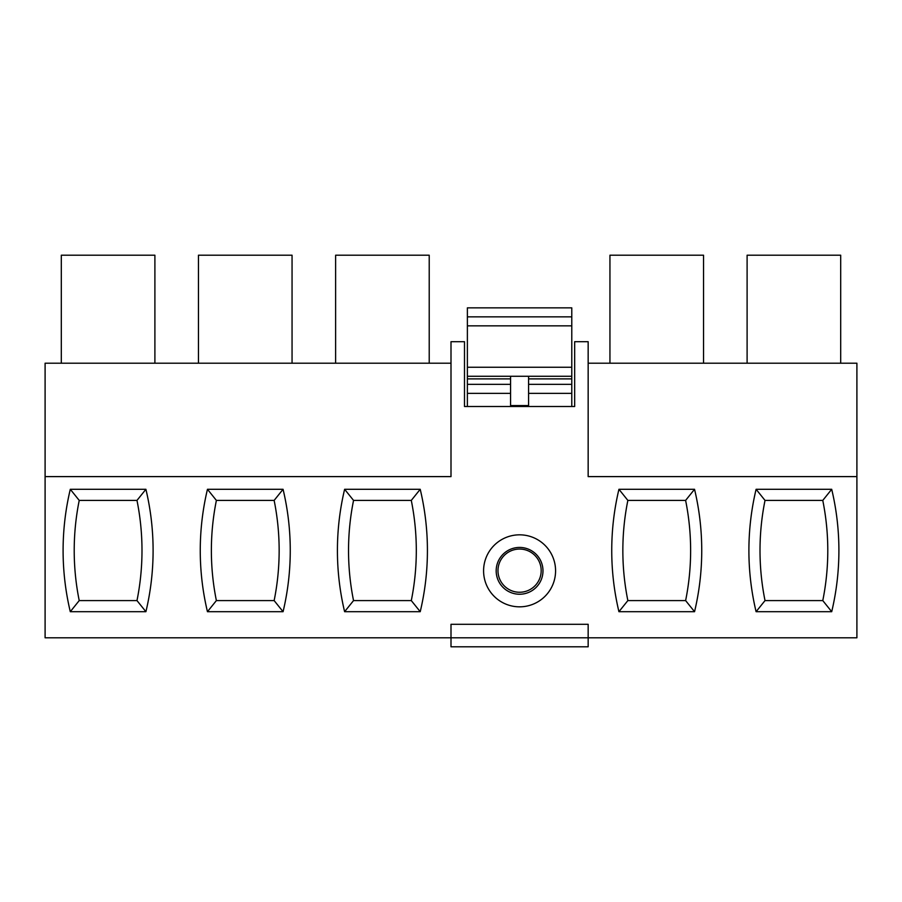 <?xml version="1.0" encoding="UTF-8"?>
<svg xmlns="http://www.w3.org/2000/svg" width="902" height="902" viewBox="0 0 902 902"><rect width="100%" height="100%" fill="white"/><g stroke="black" fill="none" stroke-linecap="round" stroke-linejoin="round"><path stroke-width="1.35" d="M588.16 637.793L856.9 637.793L856.9 476.606L588.16 476.606L588.16 341.7L574.664 341.7L574.664 406.498L464.496 406.498L464.496 341.7L451 341.7L451 476.606L45.1 476.606L45.1 637.793L451 637.793L451 624.297L588.16 624.297L588.16 637.793L451 637.793L451 646.79L588.16 646.79L588.16 637.793M483.585 570.831A36.001 36.001 0 0 0 519.575 606.832A36.001 36.001 0 0 0 555.576 570.831A36.001 36.001 0 0 0 519.575 534.83A36.001 36.001 0 0 0 483.585 570.831M145.91 611.691L70.288 611.691A263.88 263.88 0 0 1 70.3 489.29L145.899 489.29A263.88 263.88 0 0 1 145.91 611.691L136.98 600.585L79.218 600.585L70.288 611.691M283.07 611.691L207.449 611.691A263.88 263.88 0 0 1 207.46 489.29L283.059 489.29A263.88 263.88 0 0 1 283.07 611.691L274.14 600.585L216.379 600.585L207.449 611.691M420.231 611.691L344.609 611.691A263.88 263.88 0 0 1 344.62 489.29L420.219 489.29A263.88 263.88 0 0 1 420.231 611.691L411.301 600.585L353.539 600.585L344.609 611.691M694.551 611.691L618.93 611.691A263.88 263.88 0 0 1 618.941 489.29L694.54 489.29A263.88 263.88 0 0 1 694.551 611.691L685.621 600.585L627.86 600.585L618.93 611.691M831.712 611.691L756.09 611.691A263.88 263.88 0 0 1 756.101 489.29L831.7 489.29A263.88 263.88 0 0 1 831.712 611.691L822.782 600.585L765.02 600.585L756.09 611.691M45.1 476.606L45.1 363.202L451 363.202M154.896 363.202L154.896 255.21L61.302 255.21L61.302 363.202M292.056 363.202L292.056 255.21L198.463 255.21L198.463 363.202M429.217 363.202L429.217 255.21L335.623 255.21L335.623 363.202M588.16 363.202L856.9 363.202L856.9 476.606M703.537 363.202L703.537 255.21L609.944 255.21L609.944 363.202M840.698 363.202L840.698 255.21L747.104 255.21L747.104 363.202M496.179 570.831A23.396 23.396 0 0 1 519.575 547.435A23.396 23.396 0 0 1 542.981 570.831A23.396 23.396 0 0 1 519.575 594.238A23.396 23.396 0 0 1 496.179 570.831M136.98 600.585A252.774 252.774 0 0 0 136.98 500.407L79.229 500.407A252.774 252.774 0 0 0 79.218 600.585M79.229 500.407L70.3 489.29M136.98 500.407L145.899 489.29M274.14 600.585A252.774 252.774 0 0 0 274.14 500.407L216.39 500.407A252.774 252.774 0 0 0 216.379 600.585M216.39 500.407L207.46 489.29M274.14 500.407L283.059 489.29M411.301 600.585A252.774 252.774 0 0 0 411.289 500.407L353.55 500.407A252.774 252.774 0 0 0 353.539 600.585M353.55 500.407L344.62 489.29M411.289 500.407L420.219 489.29M685.621 600.585A252.774 252.774 0 0 0 685.61 500.407L627.86 500.407A252.774 252.774 0 0 0 627.86 600.585M627.86 500.407L618.941 489.29M685.61 500.407L694.54 489.29M822.782 600.585A252.774 252.774 0 0 0 822.771 500.407L765.02 500.407A252.774 252.774 0 0 0 765.02 600.585M765.02 500.407L756.101 489.29M822.771 500.407L831.7 489.29M510.577 406.498L510.577 405.562L528.583 405.562L528.583 376.258M510.577 376.258L510.577 405.562M528.583 406.498L528.583 405.562M467.383 316.85L467.383 307.853L571.778 307.853L571.778 316.85L467.383 316.85L467.383 325.859L571.778 325.859L571.778 316.85M467.383 406.498L467.383 384.353L510.577 384.353L467.383 384.353L467.383 376.258L571.778 376.258L571.778 325.859M571.778 376.258L571.778 378.885L528.583 378.885M528.583 393.362L571.778 393.362L571.778 384.353L528.583 384.353L571.778 384.353L571.778 378.885M571.778 393.362L571.778 406.498M467.383 376.258L467.383 325.859M509.224 551.697A21.603 21.603 0 0 0 500.621 581.012A21.603 21.603 0 0 0 529.936 589.615A21.603 21.603 0 0 0 538.539 560.3A21.603 21.603 0 0 0 509.224 551.697M571.778 367.249L467.383 367.249M467.383 393.362L510.577 393.362M510.577 378.885L467.383 378.885"/></g></svg>
